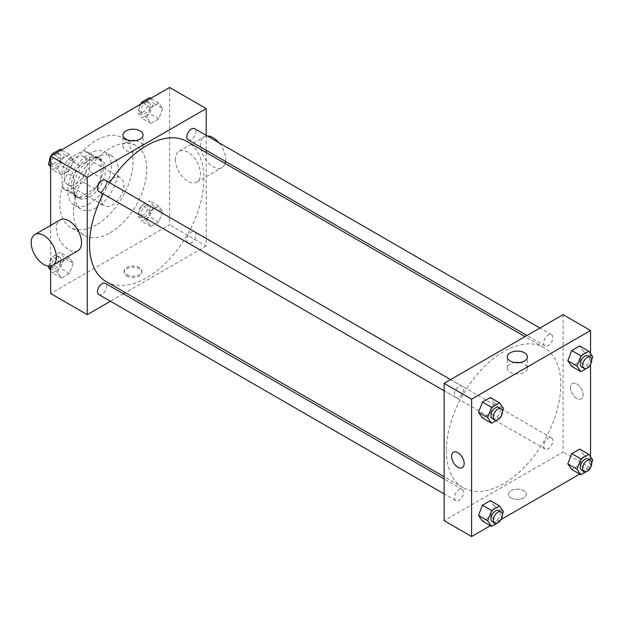 <?xml version="1.0" encoding="UTF-8"?>
<svg xmlns="http://www.w3.org/2000/svg" width="624" height="624" viewBox="0 0 624 624"><rect width="100%" height="100%" fill="white"/><g stroke="black" fill="none" stroke-linecap="round" stroke-linejoin="round"><path stroke-width="0.47" stroke-dasharray="3.12 2.34" d="M100.979 198.409A16.177 9.337 120 0 0 104.325 205.819A16.177 9.337 120 0 0 120.502 196.474A16.177 9.337 120 0 0 120.502 177.801A16.177 9.337 120 0 0 108.038 182.13A16.177 9.337 120 0 0 100.979 198.409M64.373 177.278A16.177 9.337 120 0 0 67.72 184.681A16.177 9.337 120 0 0 83.897 175.344A16.177 9.337 120 0 0 83.897 156.663A16.177 9.337 120 0 0 71.432 161A16.177 9.337 120 0 0 64.373 177.278M68.429 159.081L83.187 150.563A22.043 12.722 120 0 1 86.83 151.585A22.043 12.722 120 0 1 89.536 154.229L89.536 171.272A22.043 12.722 120 0 1 83.187 182.263L68.429 190.78A22.043 12.722 120 0 1 64.795 189.758A22.043 12.722 120 0 1 62.088 187.122L62.088 170.079A22.043 12.722 120 0 1 68.429 159.081L79.872 165.688L94.63 157.17L83.187 150.563M83.187 182.263L94.63 188.869L79.872 197.387L68.429 190.78M62.088 187.122L73.523 193.721L73.523 176.686L62.088 170.079M73.523 193.721A22.043 12.722 120 0 0 76.229 196.365A22.043 12.722 120 0 0 79.872 197.387M94.63 188.869A22.043 12.722 120 0 0 100.979 177.871L89.536 171.272M94.63 157.17A22.043 12.722 120 0 1 98.272 158.192A22.043 12.722 120 0 1 100.979 160.836L100.979 177.871M79.872 165.688A22.043 12.722 120 0 0 73.523 176.686M87.251 195.772A22.651 13.073 -60 0 1 75.925 196.888A22.651 13.073 -60 0 1 75.925 170.742A22.651 13.073 -60 0 1 98.576 157.661A22.651 13.073 -60 0 1 102.047 175.812A22.651 13.073 -60 0 1 87.251 195.772M89.536 197.09A22.651 13.073 120 0 0 104.333 177.13A22.651 13.073 120 0 0 100.862 158.987A22.651 13.073 120 0 0 83.405 165.056A22.651 13.073 120 0 0 73.523 187.847A22.651 13.073 120 0 0 78.211 198.214A22.651 13.073 120 0 0 89.536 197.09M100.979 160.836L89.536 154.229M89.536 203.697A30.732 17.745 -60 0 1 74.17 205.218A30.732 17.745 -60 0 1 74.17 169.728A30.732 17.745 -60 0 1 104.902 151.983A30.732 17.745 -60 0 1 109.613 176.608A30.732 17.745 -60 0 1 89.536 203.697M96.4 207.659A30.732 17.745 -60 0 1 81.034 209.18A30.732 17.745 -60 0 1 81.034 173.69A30.732 17.745 -60 0 1 111.766 155.945A30.732 17.745 -60 0 1 116.477 180.57A30.732 17.745 -60 0 1 96.4 207.659M96.4 224.827A51.769 29.89 -60 0 1 70.52 227.393A51.769 29.89 -60 0 1 70.52 167.614A51.769 29.89 -60 0 1 122.281 137.732A51.769 29.89 -60 0 1 130.221 179.213A51.769 29.89 -60 0 1 96.4 224.827M110.128 232.752A51.769 29.89 120 0 0 143.941 187.138A51.769 29.89 120 0 0 136.009 145.657A51.769 29.89 120 0 0 96.119 159.526A51.769 29.89 120 0 0 73.523 211.622A51.769 29.89 120 0 0 84.248 235.318A51.769 29.89 120 0 0 110.128 232.752M162.708 211.692L158.746 221.902L150.821 226.481L146.858 220.841L150.821 210.631L158.746 206.053L162.708 211.692L158.746 221.902L150.821 226.481L146.858 220.841L150.821 210.631L158.746 206.053L162.708 211.692L153.559 206.411L149.596 216.622L141.671 221.2L137.709 215.561L141.671 205.351L149.596 200.772L153.559 206.411M162.708 108.56L158.746 118.778L150.821 123.349L146.858 117.718L150.821 107.5L158.746 102.929L162.708 108.56L158.746 118.778L150.821 123.349L146.858 117.718L150.821 107.5L158.746 102.929L162.708 108.56L153.559 103.28L149.596 113.49L141.671 118.069L137.709 112.429L140.985 103.99M169.611 87.461L169.611 224.827L50.645 293.506M50.645 266.066L50.645 225.412M73.398 263.258L69.436 273.468L61.511 278.047L57.548 272.407L61.511 262.197L69.436 257.618L73.398 263.258L69.436 273.468L61.511 278.047L57.548 272.407L61.511 262.197L69.436 257.618L73.398 263.258L64.241 257.977L60.278 268.187L52.354 272.766L50.645 270.325M73.398 160.126L69.436 170.336L61.511 174.915L57.548 169.276L61.511 159.065L69.436 154.487L73.398 160.126L69.436 170.336L61.511 174.915L57.548 169.276L61.511 159.065L69.436 154.487L73.398 160.126L64.241 154.846L60.278 165.056L52.354 169.634L50.645 167.201M206.209 152.56L206.209 245.957L169.611 224.827M206.209 245.957L125.33 292.656M123.373 293.787L110.425 301.259M126.711 276.011A8.9 5.14 0 0 0 136.406 277.126A8.9 5.14 0 0 0 141.898 272.376A8.9 5.14 0 0 0 133.006 267.244A8.9 5.14 0 0 0 124.106 272.376A8.9 5.14 0 0 0 126.711 276.011M106.291 281.666A80.886 46.699 120 0 0 187.169 234.967A80.886 46.699 120 0 0 187.169 141.57M109.652 182.738A80.886 46.699 120 0 0 103.186 193.947M206.209 135.361L206.209 150.306M188.152 139.877A6.474 3.736 120 0 0 194.626 136.141A6.474 3.736 120 0 0 194.626 128.669M186.81 240.045A6.474 3.736 120 0 0 188.152 243.009A6.474 3.736 120 0 0 194.626 239.273A6.474 3.736 120 0 0 194.626 231.8A6.474 3.736 120 0 0 189.634 233.532A6.474 3.736 120 0 0 186.81 240.045M98.842 294.567A6.474 3.736 120 0 0 105.308 290.831A6.474 3.736 120 0 0 105.308 283.358M105.308 180.235A6.474 3.736 -60 0 1 106.649 183.191A6.474 3.736 -60 0 1 103.826 189.704A6.474 3.736 -60 0 1 98.842 191.443M175.328 159.448A17.792 10.273 -120 0 0 183.097 177.356A17.792 10.273 -120 0 0 196.81 182.122A17.792 10.273 -120 0 0 196.81 161.577A17.792 10.273 -120 0 0 179.01 151.304A17.792 10.273 -120 0 0 175.328 159.448M77.844 250.801A17.792 10.273 60 0 1 60.052 240.529A17.792 10.273 60 0 1 60.052 219.983M207.223 135.938A17.792 10.273 -120 0 0 204.181 136.773A17.792 10.273 -120 0 0 200.491 144.916A17.792 10.273 -120 0 0 208.26 162.825A17.792 10.273 -120 0 0 221.972 167.591A17.792 10.273 -120 0 0 225.085 163.457M225.529 161.452A17.792 10.273 -120 0 0 218.93 142.701M135.447 140.657A10.07 5.819 180 0 1 143.075 146.297A10.07 5.819 180 0 1 136.859 151.671A10.07 5.819 180 0 1 125.884 150.407A10.07 5.819 180 0 1 122.928 146.297A10.07 5.819 180 0 1 130.564 140.657M126.711 274.677A8.9 5.14 0 0 0 136.406 275.792A8.9 5.14 0 0 0 141.898 271.042A8.9 5.14 0 0 0 133.006 265.91A8.9 5.14 0 0 0 124.106 271.042A8.9 5.14 0 0 0 126.711 274.677M446.425 450.684A80.886 46.699 120 0 0 463.172 487.711A80.886 46.699 120 0 0 544.058 441.012A80.886 46.699 120 0 0 544.058 347.615A80.886 46.699 120 0 0 481.728 369.283A80.886 46.699 120 0 0 446.425 450.684M463.531 389.243A6.474 3.736 -60 0 1 460.707 395.749A6.474 3.736 -60 0 1 455.723 397.488A6.474 3.736 -60 0 1 455.723 390.016A6.474 3.736 -60 0 1 462.197 386.279A6.474 3.736 -60 0 1 463.531 389.243M543.699 446.09A6.474 3.736 120 0 0 545.033 449.054A6.474 3.736 120 0 0 551.507 445.318A6.474 3.736 120 0 0 551.507 437.845A6.474 3.736 120 0 0 546.523 439.577A6.474 3.736 120 0 0 543.699 446.09M454.381 497.656A6.474 3.736 120 0 0 455.723 500.612A6.474 3.736 120 0 0 462.197 496.876A6.474 3.736 120 0 0 462.197 489.411A6.474 3.736 120 0 0 457.205 491.143A6.474 3.736 120 0 0 454.381 497.656M543.699 342.958A6.474 3.736 120 0 0 545.033 345.922A6.474 3.736 120 0 0 551.507 342.186A6.474 3.736 120 0 0 551.507 334.714A6.474 3.736 120 0 0 546.523 336.445A6.474 3.736 120 0 0 543.699 342.958M563.098 314.644L563.098 452.01L444.132 520.689M590.546 467.86L563.098 452.01M590.242 468.031L579.719 474.107M500.924 519.597L490.409 525.673M511.048 497.905A8.9 5.14 0 0 0 520.744 499.021A8.9 5.14 0 0 0 526.235 494.27A8.9 5.14 0 0 0 517.343 489.138A8.9 5.14 0 0 0 508.443 494.27A8.9 5.14 0 0 0 511.048 497.905A8.9 5.14 0 0 0 520.744 499.013A8.9 5.14 0 0 0 526.235 494.27A8.9 5.14 0 0 0 517.343 489.13A8.9 5.14 0 0 0 508.443 494.27A8.9 5.14 0 0 0 511.048 497.905M583.651 351.593L579.688 345.953L583.651 351.593L579.688 361.803L571.763 366.382L579.688 361.803L583.651 351.593L592.8 356.873M494.333 506.282L490.37 500.651L494.333 506.282L490.37 516.5L482.446 521.071L490.37 516.5L494.333 506.282L503.49 511.571M590.546 353.675L590.546 364.369M590.546 456.799L590.546 467.501M583.651 454.724L579.688 449.085L583.651 454.724L579.688 464.935L571.763 469.513L579.688 464.935L583.651 454.724L592.8 460.005M494.333 403.159L490.37 397.519L494.333 403.159L490.37 413.369L482.446 417.947L490.37 413.369L494.333 403.159L503.49 408.439M570.531 387.613A8.9 5.14 -120 0 0 574.415 396.568A8.9 5.14 -120 0 0 581.272 398.954A8.9 5.14 -120 0 0 581.272 388.682A8.9 5.14 -120 0 0 572.372 383.542A8.9 5.14 -120 0 0 570.531 387.613A8.9 5.14 -120 0 0 574.415 396.568A8.9 5.14 -120 0 0 581.272 398.954A8.9 5.14 -120 0 0 581.272 388.682A8.9 5.14 -120 0 0 572.372 383.542A8.9 5.14 -120 0 0 570.531 387.621M453.414 452.228L453.414 452.221A8.9 5.14 60 0 1 460.27 454.607A8.9 5.14 60 0 1 464.155 463.562A8.9 5.14 60 0 1 462.314 467.633L462.306 467.633M519.784 362.552A10.07 5.819 180 0 1 527.413 368.191A10.07 5.819 180 0 1 521.196 373.565A10.07 5.819 180 0 1 510.221 372.302A10.07 5.819 180 0 1 507.265 368.191A10.07 5.819 180 0 1 514.901 362.552M502.406 411.224L499.769 418.025M492.328 418.618A6.474 3.736 120 0 0 498.794 414.882A6.474 3.736 120 0 0 498.794 407.41M499.528 418.649L490.37 413.369M591.716 359.658L589.079 366.46M581.638 367.052A6.474 3.736 120 0 0 588.112 363.316A6.474 3.736 120 0 0 588.112 355.844M588.838 367.084L579.688 361.803M502.406 514.355L499.769 521.157M492.328 521.75A6.474 3.736 120 0 0 498.794 518.014A6.474 3.736 120 0 0 498.794 510.541M499.528 521.781L490.37 516.5M591.716 462.79L589.079 469.591M581.638 470.184A6.474 3.736 120 0 0 588.112 466.448A6.474 3.736 120 0 0 588.112 458.975M588.838 470.215L579.688 464.935M50.645 158.192L51.667 155.555M60.278 149.206L64.241 154.846M51.745 162.061A6.474 3.736 120 0 0 53.087 165.025A6.474 3.736 120 0 0 59.553 161.288A6.474 3.736 120 0 0 59.553 153.816A6.474 3.736 120 0 0 54.569 155.548A6.474 3.736 120 0 0 51.745 162.061M69.436 170.336L60.278 165.056M61.511 174.915L52.354 169.634M57.548 169.276L50.645 165.298M61.511 159.065L53.547 154.471M69.436 154.487L61.472 149.893M49.475 161.21A6.474 3.736 120 0 0 50.794 163.706A6.474 3.736 120 0 0 57.268 159.97A6.474 3.736 120 0 0 57.268 152.498A6.474 3.736 120 0 0 52.112 154.409M50.957 155.969A6.474 3.736 120 0 0 50.645 156.499M149.596 97.64L153.559 103.28M141.055 110.495A6.474 3.736 120 0 0 142.397 113.459A6.474 3.736 120 0 0 148.871 109.723A6.474 3.736 120 0 0 148.871 102.25A6.474 3.736 120 0 0 143.879 103.982A6.474 3.736 120 0 0 141.055 110.495M158.746 118.778L149.596 113.49M150.821 123.349L141.671 118.069M146.858 117.718L137.709 112.429M150.821 107.5L142.857 102.905M158.746 102.929L150.782 98.327M140.267 104.403A6.474 3.736 120 0 0 138.77 109.177A6.474 3.736 120 0 0 140.111 112.141A6.474 3.736 120 0 0 146.578 108.404A6.474 3.736 120 0 0 146.578 100.932A6.474 3.736 120 0 0 141.43 102.843M48.773 266.144L52.354 256.916L60.278 252.338L64.241 257.977M51.745 265.192A6.474 3.736 120 0 0 53.087 268.156A6.474 3.736 120 0 0 59.553 264.42A6.474 3.736 120 0 0 59.553 256.948A6.474 3.736 120 0 0 54.569 258.679A6.474 3.736 120 0 0 51.745 265.192M69.436 273.468L60.278 268.187M61.511 278.047L52.354 272.766M57.548 272.407L50.645 268.421M61.511 262.197L52.354 256.916M69.436 257.618L60.278 252.338M49.46 263.874A6.474 3.736 120 0 0 50.794 266.83A6.474 3.736 120 0 0 57.268 263.094A6.474 3.736 120 0 0 57.268 255.622A6.474 3.736 120 0 0 52.283 257.361A6.474 3.736 120 0 0 49.46 263.874M141.055 213.626A6.474 3.736 120 0 0 142.397 216.59A6.474 3.736 120 0 0 148.871 212.854A6.474 3.736 120 0 0 148.871 205.382A6.474 3.736 120 0 0 143.879 207.113A6.474 3.736 120 0 0 141.055 213.626M158.746 221.902L149.596 216.622M150.821 226.481L141.671 221.2M146.858 220.841L137.709 215.561M150.821 210.631L141.671 205.351M158.746 206.053L149.596 200.772M138.77 212.308A6.474 3.736 120 0 0 140.111 215.272A6.474 3.736 120 0 0 146.578 211.536A6.474 3.736 120 0 0 146.578 204.064A6.474 3.736 120 0 0 141.593 205.795A6.474 3.736 120 0 0 138.77 212.308M67.72 184.681L104.325 205.819M83.897 156.663L120.502 177.801M100.862 158.987L98.576 157.661M78.211 198.214L75.925 196.888M98.272 158.192L86.83 151.585M76.229 196.365L64.795 189.758M111.766 155.945L104.902 151.983M81.034 209.18L74.17 205.218M136.009 145.657L122.281 137.732M84.248 235.318L70.52 227.393M196.81 182.122L221.972 167.591M179.01 151.304L204.181 136.773M143.075 146.297L143.075 135.01M122.928 146.297L122.928 135.01M124.106 271.042L124.106 272.376M141.898 271.042L141.898 272.376M544.058 347.615L525.018 336.625M463.172 487.711L444.132 476.72M444.132 390.796L455.723 397.488M450.606 379.587L462.197 386.279M551.507 437.845L194.626 231.8M545.033 449.054L188.152 243.009M462.197 489.411L444.132 478.982M455.723 500.612L444.132 493.927M551.507 334.714L539.916 328.021M545.033 345.922L526.976 335.494M527.413 368.191L527.413 356.905M507.265 368.191L507.265 356.905M59.553 153.816L57.268 152.498M53.087 165.025L50.794 163.706M148.871 102.25L146.578 100.932M142.397 113.459L140.111 112.141M59.553 256.948L57.268 255.622M53.087 268.156L50.794 266.83M148.871 205.382L146.578 204.064M142.397 216.59L140.111 215.272"/><path stroke-width="0.94" d="M110.425 301.259L87.251 314.644L50.645 293.506L50.645 266.066M50.645 225.412L50.645 156.14L169.611 87.461L206.209 108.592L206.209 135.361M125.33 292.656L123.373 293.787M103.186 193.947A80.886 46.699 120 0 0 89.536 244.639A80.886 46.699 120 0 0 106.291 281.666L444.132 476.72M525.018 336.625L187.169 141.57A80.886 46.699 120 0 0 109.652 182.738M206.209 150.306L206.209 152.56M87.251 314.644L87.251 177.278L206.209 108.592M539.916 328.021L194.626 128.669A6.474 3.736 120 0 0 189.634 130.4A6.474 3.736 120 0 0 186.81 136.913A6.474 3.736 120 0 0 188.152 139.877L526.976 335.494M444.132 478.982L105.308 283.358A6.474 3.736 120 0 0 100.324 285.098A6.474 3.736 120 0 0 97.5 291.611A6.474 3.736 120 0 0 98.842 294.567L444.132 493.927M444.132 390.796L98.842 191.443A6.474 3.736 -60 0 1 98.842 183.971A6.474 3.736 -60 0 1 105.308 180.235L450.606 379.587M87.251 177.278L50.645 156.14M125.884 139.121A10.07 5.819 180 0 1 122.928 135.01A10.07 5.819 180 0 1 133.006 129.191A10.07 5.819 180 0 1 143.075 135.01A10.07 5.819 180 0 1 136.859 140.384A10.07 5.819 180 0 1 125.884 139.121M34.882 234.515L60.052 219.983A17.792 10.273 60 0 1 73.765 224.749A17.792 10.273 60 0 1 81.533 242.658A17.792 10.273 60 0 1 77.844 250.801L52.681 265.333A17.792 10.273 60 0 1 34.882 255.06A17.792 10.273 60 0 1 34.882 234.515A17.792 10.273 60 0 1 48.594 239.281A17.792 10.273 60 0 1 56.363 257.189A17.792 10.273 60 0 1 52.681 265.333M225.085 163.457A17.792 10.273 -120 0 0 225.529 161.452M218.93 142.701A17.792 10.273 -120 0 0 207.223 135.938M130.564 140.657A10.07 5.819 180 0 1 135.447 140.657M490.409 525.673L471.588 536.539L444.132 520.689L444.132 383.323L563.098 314.644L590.546 330.494L590.546 353.675M590.546 467.501L590.242 468.031M579.719 474.107L500.924 519.597M571.763 366.382L567.801 360.742L571.763 350.532L579.688 345.953L571.763 350.532L567.801 360.742L571.763 366.382L580.913 371.662L576.95 366.023L580.913 355.813L588.838 351.234L592.8 356.873L591.716 359.658M482.446 521.071L478.483 515.44L482.446 505.222L490.37 500.651L482.446 505.222L478.483 515.44L482.446 521.071L491.603 526.36L487.64 520.72L491.603 510.51L499.528 505.931L503.49 511.571L502.406 514.355M590.546 364.369L590.546 456.799M471.588 536.539L471.588 399.173L590.546 330.494M571.763 469.513L567.801 463.874L571.763 453.664L579.688 449.085L571.763 453.664L567.801 463.874L571.763 469.513L580.913 474.794L576.95 469.154L580.913 458.944L588.838 454.366L592.8 460.005L591.716 462.79M482.446 417.947L478.483 412.308L482.446 402.098L490.37 397.519L482.446 402.098L478.483 412.308L482.446 417.947L491.603 423.228L487.64 417.589L491.603 407.378L499.528 402.8L503.49 408.439L502.406 411.224M471.588 399.173L444.132 383.323M510.221 361.015A10.07 5.819 180 0 1 507.265 356.905A10.07 5.819 180 0 1 517.343 351.094A10.07 5.819 180 0 1 527.413 356.905A10.07 5.819 180 0 1 521.196 362.279A10.07 5.819 180 0 1 510.221 361.015M464.155 463.562A8.9 5.14 60 0 1 462.306 467.633A8.9 5.14 60 0 1 453.414 462.501A8.9 5.14 60 0 1 453.414 452.228A8.9 5.14 60 0 1 460.27 454.607A8.9 5.14 60 0 1 464.155 463.562M462.314 467.633A8.9 5.14 60 0 1 453.414 462.501A8.9 5.14 60 0 1 453.414 452.221M514.901 362.552A10.07 5.819 180 0 1 519.784 362.552M499.769 418.025L499.528 418.649L491.603 423.228M501.088 408.728L498.794 407.41A6.474 3.736 120 0 0 493.81 409.141A6.474 3.736 120 0 0 490.987 415.654A6.474 3.736 120 0 0 492.328 418.618L494.614 419.936A6.474 3.736 120 0 0 501.088 416.2A6.474 3.736 120 0 0 501.088 408.728A6.474 3.736 120 0 0 496.096 410.467A6.474 3.736 120 0 0 493.272 416.98A6.474 3.736 120 0 0 494.614 419.936M487.64 417.589L478.483 412.308M491.603 407.378L482.446 402.098M499.528 402.8L490.37 397.519M589.079 366.46L588.838 367.084L580.913 371.662M590.398 357.17L588.112 355.844A6.474 3.736 120 0 0 583.128 357.583A6.474 3.736 120 0 0 580.297 364.088A6.474 3.736 120 0 0 581.638 367.052L583.931 368.378A6.474 3.736 120 0 0 590.398 364.642A6.474 3.736 120 0 0 590.398 357.17A6.474 3.736 120 0 0 585.413 358.901A6.474 3.736 120 0 0 582.59 365.414A6.474 3.736 120 0 0 583.931 368.378M576.95 366.023L567.801 360.742M580.913 355.813L571.763 350.532M588.838 351.234L579.688 345.953M499.769 521.157L499.528 521.781L491.603 526.36M501.088 511.859L498.794 510.541A6.474 3.736 120 0 0 493.81 512.273A6.474 3.736 120 0 0 490.987 518.786A6.474 3.736 120 0 0 492.328 521.75L494.614 523.068A6.474 3.736 120 0 0 501.088 519.332A6.474 3.736 120 0 0 501.088 511.859A6.474 3.736 120 0 0 496.096 513.599A6.474 3.736 120 0 0 493.272 520.104A6.474 3.736 120 0 0 494.614 523.068M487.64 520.72L478.483 515.44M491.603 510.51L482.446 505.222M499.528 505.931L490.37 500.651M589.079 469.591L588.838 470.215L580.913 474.794M590.398 460.294L588.112 458.975A6.474 3.736 120 0 0 583.128 460.707A6.474 3.736 120 0 0 580.297 467.22A6.474 3.736 120 0 0 581.638 470.184L583.931 471.502A6.474 3.736 120 0 0 590.398 467.766A6.474 3.736 120 0 0 590.398 460.294A6.474 3.736 120 0 0 585.413 462.033A6.474 3.736 120 0 0 582.59 468.546A6.474 3.736 120 0 0 583.931 471.502M576.95 469.154L567.801 463.874M580.913 458.944L571.763 453.664M588.838 454.366L579.688 449.085M50.645 167.201L48.391 163.995L50.645 158.192M51.667 155.555L52.354 153.785L60.278 149.206L61.472 149.893M50.645 165.298L48.391 163.995M53.547 154.471L52.354 153.785M50.645 156.499A6.474 3.736 120 0 0 49.46 160.742A6.474 3.736 120 0 0 49.475 161.21M52.112 154.409A6.474 3.736 120 0 0 50.957 155.969M140.985 103.99L141.671 102.219L149.596 97.64L150.782 98.327M142.857 102.905L141.671 102.219M141.43 102.843A6.474 3.736 120 0 0 140.267 104.403M50.645 270.325L48.391 267.127L48.773 266.144M50.645 268.421L48.391 267.127"/></g></svg>
